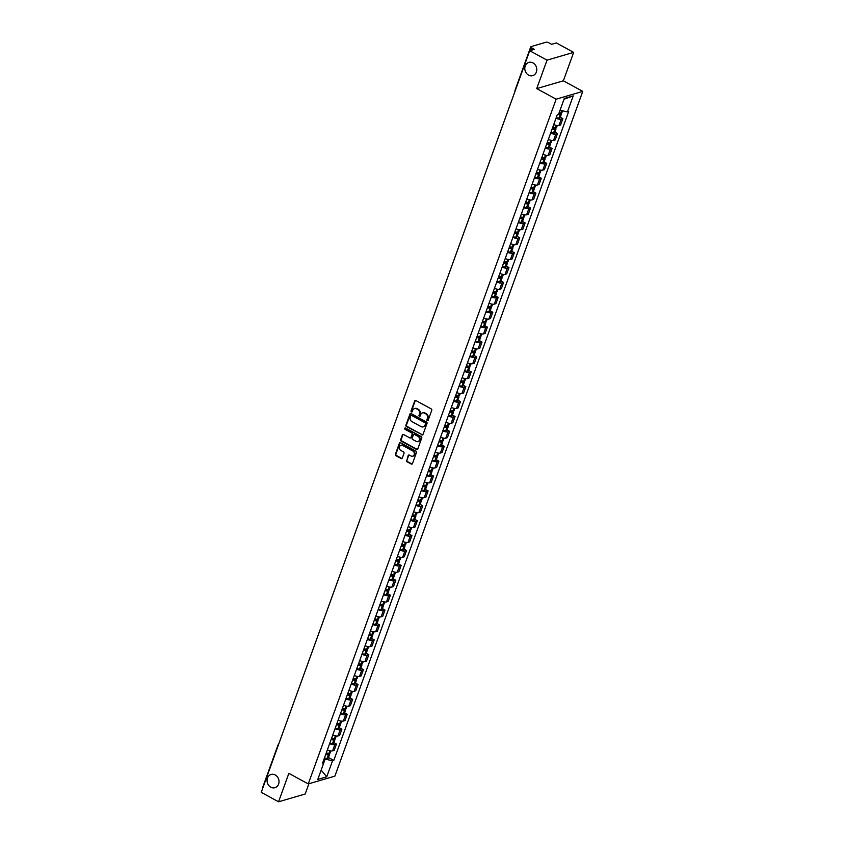 <?xml version="1.0" encoding="UTF-8"?>
<svg xmlns="http://www.w3.org/2000/svg" width="844" height="844" viewBox="0 0 844 844"><rect width="100%" height="100%" fill="white"/><g stroke="black" fill="none" stroke-linecap="round" stroke-linejoin="round"><path stroke-width="1.27" d="M427.307 420.607A0.738 0.633 -106.3 0 0 428.14 420.27L431.748 410.321A1.055 0.907 -106.3 0 0 431.231 408.918L415.86 400.541A1.055 0.907 -106.3 0 0 414.668 401.005L411.06 410.965A0.738 0.633 -106.3 0 0 412.252 411.619L412.727 410.332A3.387 2.901 -106.3 0 1 416.546 408.823L417.822 409.519A3.387 2.901 -106.3 0 1 419.468 414.003L419.004 415.29A0.738 0.633 -106.3 0 0 420.196 415.944L420.671 414.657A3.387 2.901 -106.3 0 1 424.49 413.149L425.766 413.845A3.387 2.901 -106.3 0 1 427.412 418.339L426.948 419.626A0.738 0.633 -106.3 0 0 427.307 420.607M422.717 412.832A3.387 2.901 -106.3 0 1 425.017 412.99L426.304 413.687A3.387 2.901 -106.3 0 1 427.95 418.181L427.486 419.468A0.738 0.633 -106.3 0 0 428.003 420.512M415.501 400.436A1.055 0.907 -106.3 0 0 415.195 400.858L411.598 410.806A0.738 0.633 -106.3 0 0 412.115 411.851M414.773 408.507A3.387 2.901 -106.3 0 1 417.073 408.665L418.36 409.361A3.387 2.901 -106.3 0 1 420.006 413.845L419.542 415.142A0.738 0.633 -106.3 0 0 420.059 416.176M275.249 774.971A6.889 5.908 -106.3 0 0 271.103 774.465A6.889 5.908 -106.3 0 0 267.042 780.341A6.889 5.908 -106.3 0 0 270.818 787.188A6.889 5.908 -106.3 0 0 274.965 787.695A6.889 5.908 -106.3 0 0 279.026 781.808A6.889 5.908 -106.3 0 0 275.249 774.971M533.007 62.91A6.889 5.908 -106.3 0 0 528.861 62.403A6.889 5.908 -106.3 0 0 524.799 68.29A6.889 5.908 -106.3 0 0 528.587 75.127A6.889 5.908 -106.3 0 0 532.733 75.644A6.889 5.908 -106.3 0 0 536.784 69.757A6.889 5.908 -106.3 0 0 533.007 62.91M406.449 460.296A1.055 0.907 -106.3 0 0 406.956 461.7L411.271 464.052A1.055 0.907 -106.3 0 0 412.463 463.588L416.472 452.532A1.055 0.907 -106.3 0 0 415.955 451.129L400.573 442.741A1.055 0.907 -106.3 0 0 399.381 443.216L395.382 454.272A1.055 0.907 -106.3 0 0 395.899 455.676L401.111 458.514A1.055 0.907 -106.3 0 0 402.303 458.039L404.012 453.312A1.055 0.907 -106.3 0 0 403.495 451.909L400.911 450.506A2.827 2.426 -106.3 0 1 402.725 445.484L412.853 451.002A2.827 2.426 -106.3 0 1 411.039 456.013L409.351 455.095A1.055 0.907 -106.3 0 0 408.158 455.57L406.977 460.149A1.055 0.907 -106.3 0 0 407.494 461.552L411.809 463.894A1.055 0.907 -106.3 0 0 412.157 464.01M536.731 88.599L563.359 80.813L573.656 52.37L547.028 60.156L536.731 88.599L556.143 99.181L308.26 783.928L288.848 773.357L278.552 801.8L261.239 792.358L529.705 50.714L534.421 49.342L531.72 47.865L530.813 50.397M547.028 60.156L529.705 50.714M421.821 434.913A1.055 0.907 -106.3 0 0 423.013 434.449L427.022 423.393A1.055 0.907 -106.3 0 0 426.505 421.989L411.123 413.613A1.055 0.907 -106.3 0 0 409.931 414.077L405.932 425.133A1.055 0.907 -106.3 0 0 406.449 426.536L422.359 434.765A1.055 0.907 -106.3 0 0 422.707 434.871M421.747 437.962L417.738 449.019A1.055 0.907 -106.3 0 1 416.546 449.483L401.174 441.106A1.055 0.907 -106.3 0 1 400.657 439.703L402.366 434.976A1.055 0.907 -106.3 0 1 403.559 434.502L409.794 437.899A1.055 0.907 -106.3 0 0 410.996 437.424L412.125 434.291A1.055 0.907 -106.3 0 0 411.608 432.888L405.12 429.353A0.738 0.633 -106.3 0 1 405.595 428.035L421.23 436.559A1.055 0.907 -106.3 0 1 421.747 437.962M573.656 52.37L556.333 42.928L551.617 44.31L548.927 42.833A2.152 0.717 19.9 0 0 546.121 42.2L531.045 46.61A2.152 0.717 19.9 0 0 530.76 46.821A2.152 0.717 19.9 0 0 531.72 47.865M563.359 80.813L582.761 91.384L334.878 776.142L308.26 783.928M278.552 801.8L305.18 794.014L308.893 783.749M262.473 788.95A2.152 0.717 -160.1 0 1 262.294 788.465L277.94 745.231A2.152 0.717 19.9 0 0 278.13 745.706M553.727 124.564A4.958 1.656 19.9 0 0 558.971 125.45L561.249 119.152A4.958 1.656 -160.1 0 1 556.017 118.265M561.249 119.152L562.874 118.666L560.258 117.253M558.971 125.45L560.595 124.975L562.874 118.666M554.867 132.139L557.483 133.563L555.858 134.038A4.958 1.656 -160.1 0 1 550.626 133.152M548.347 139.45A4.958 1.656 19.9 0 0 553.58 140.336L555.204 139.861L557.483 133.563M549.476 147.025L552.092 148.449L550.467 148.924A4.958 1.656 -160.1 0 1 545.235 148.048M542.956 154.346A4.958 1.656 19.9 0 0 548.189 155.222L549.813 154.747L552.092 148.449M544.085 161.921L546.701 163.346L545.076 163.82A4.958 1.656 -160.1 0 1 539.843 162.934M537.565 169.233A4.958 1.656 19.9 0 0 542.798 170.119L544.422 169.644L546.701 163.346M538.694 176.807L541.31 178.232L539.685 178.706A4.958 1.656 -160.1 0 1 534.452 177.82M532.174 184.129A4.958 1.656 19.9 0 0 537.406 185.005L539.031 184.53L541.31 178.232M533.303 191.693L535.919 193.118L534.294 193.593A4.958 1.656 -160.1 0 1 529.061 192.717M526.783 199.015A4.958 1.656 19.9 0 0 532.015 199.901L533.64 199.427L535.919 193.118M527.911 206.59L530.528 208.014L528.903 208.489A4.958 1.656 -160.1 0 1 523.67 207.603M521.392 213.901A4.958 1.656 19.9 0 0 526.624 214.787L528.249 214.313L530.528 208.014M522.531 221.476L525.137 222.9L523.512 223.375A4.958 1.656 -160.1 0 1 518.279 222.499M516 228.798A4.958 1.656 19.9 0 0 521.233 229.673L522.858 229.199L525.137 222.9M517.14 236.373L519.746 237.797L518.121 238.272A4.958 1.656 -160.1 0 1 512.888 237.386M510.609 243.684A4.958 1.656 19.9 0 0 515.842 244.57L517.467 244.095L519.746 237.797M511.749 251.259L514.355 252.683L512.73 253.158A4.958 1.656 -160.1 0 1 507.497 252.272M505.218 258.57A4.958 1.656 19.9 0 0 510.451 259.456L512.076 258.981L514.355 252.683M506.358 266.145L508.974 267.569L507.349 268.044A4.958 1.656 -160.1 0 1 502.106 267.168M499.827 273.467A4.958 1.656 19.9 0 0 505.06 274.353L506.685 273.878L508.974 267.569M500.967 281.041L503.583 282.466L501.958 282.94A4.958 1.656 -160.1 0 1 496.726 282.054M494.436 288.353A4.958 1.656 19.9 0 0 499.68 289.239L501.294 288.764L503.583 282.466M495.576 295.928L498.192 297.352L496.567 297.827A4.958 1.656 -160.1 0 1 491.335 296.951M489.056 303.249A4.958 1.656 19.9 0 0 494.289 304.125L495.913 303.65L498.192 297.352M490.185 310.824L492.801 312.248L491.176 312.723A4.958 1.656 -160.1 0 1 485.944 311.837M483.665 318.135A4.958 1.656 19.9 0 0 488.898 319.021L490.522 318.547L492.801 312.248M484.794 325.71L487.41 327.134L485.785 327.609A4.958 1.656 -160.1 0 1 480.552 326.723M478.274 333.021A4.958 1.656 19.9 0 0 483.506 333.907L485.131 333.433L487.41 327.134M479.403 340.596L482.019 342.02L480.394 342.495A4.958 1.656 -160.1 0 1 475.161 341.62M472.883 347.918A4.958 1.656 19.9 0 0 478.115 348.794L479.74 348.319L482.019 342.02M474.012 355.493L476.628 356.917L475.003 357.392A4.958 1.656 -160.1 0 1 469.77 356.506M467.492 362.804A4.958 1.656 19.9 0 0 472.724 363.69L474.349 363.215L476.628 356.917M468.62 370.379L471.237 371.803L469.612 372.278A4.958 1.656 -160.1 0 1 464.379 371.392M462.101 377.701A4.958 1.656 19.9 0 0 467.333 378.576L468.958 378.101L471.237 371.803M463.24 385.275L465.846 386.7L464.221 387.174A4.958 1.656 -160.1 0 1 458.988 386.288M456.709 392.587A4.958 1.656 19.9 0 0 461.942 393.473L463.567 392.998L465.846 386.7M457.849 400.161L460.455 401.586L458.83 402.06A4.958 1.656 -160.1 0 1 453.597 401.174M451.318 407.473A4.958 1.656 19.9 0 0 456.551 408.359L458.176 407.884L460.455 401.586M452.458 415.048L455.064 416.472L453.439 416.947A4.958 1.656 -160.1 0 1 448.206 416.071M445.927 422.369A4.958 1.656 19.9 0 0 451.16 423.245L452.785 422.77L455.064 416.472M447.067 429.944L449.673 431.368L448.058 431.843A4.958 1.656 -160.1 0 1 442.815 430.957M440.536 437.255A4.958 1.656 19.9 0 0 445.769 438.142L447.394 437.667L449.673 431.368M441.676 444.83L444.292 446.254L442.667 446.729A4.958 1.656 -160.1 0 1 437.435 445.843M435.145 452.152A4.958 1.656 19.9 0 0 440.378 453.028L442.003 452.553L444.292 446.254M436.285 459.716L438.901 461.14L437.276 461.615A4.958 1.656 -160.1 0 1 432.044 460.74M429.754 467.038A4.958 1.656 19.9 0 0 434.998 467.924L436.612 467.449L438.901 461.14M430.894 474.613L433.51 476.037L431.885 476.512A4.958 1.656 -160.1 0 1 426.653 475.626M424.374 481.924A4.958 1.656 19.9 0 0 429.607 482.81L431.231 482.335L433.51 476.037M425.503 489.499L428.119 490.923L426.494 491.398A4.958 1.656 -160.1 0 1 421.262 490.522M418.983 496.821A4.958 1.656 19.9 0 0 424.216 497.696L425.84 497.221L428.119 490.923M420.112 504.395L422.728 505.82L421.103 506.294A4.958 1.656 -160.1 0 1 415.87 505.408M413.592 511.707A4.958 1.656 19.9 0 0 418.824 512.593L420.449 512.118L422.728 505.82M414.721 519.282L417.337 520.706L415.712 521.181A4.958 1.656 -160.1 0 1 410.479 520.294M408.201 526.593A4.958 1.656 19.9 0 0 413.433 527.479L415.058 527.004L417.337 520.706M409.329 534.168L411.946 535.592L410.321 536.067A4.958 1.656 -160.1 0 1 405.088 535.191M402.81 541.489A4.958 1.656 19.9 0 0 408.042 542.375L409.667 541.901L411.946 535.592M403.938 549.064L406.555 550.488L404.93 550.963A4.958 1.656 -160.1 0 1 399.697 550.077M397.418 556.375A4.958 1.656 19.9 0 0 402.651 557.262L404.276 556.787L406.555 550.488M398.558 563.95L401.164 565.374L399.539 565.849A4.958 1.656 -160.1 0 1 394.306 564.974M392.027 571.272A4.958 1.656 19.9 0 0 397.26 572.148L398.885 571.673L401.164 565.374M393.167 578.847L395.773 580.271L394.148 580.746A4.958 1.656 -160.1 0 1 388.915 579.86M386.636 586.158A4.958 1.656 19.9 0 0 391.869 587.044L393.494 586.569L395.773 580.271M387.776 593.733L390.382 595.157L388.757 595.632A4.958 1.656 -160.1 0 1 383.524 594.746M381.245 601.044A4.958 1.656 19.9 0 0 386.478 601.93L388.103 601.456L390.382 595.157M382.385 608.619L384.991 610.043L383.376 610.518A4.958 1.656 -160.1 0 1 378.133 609.642M375.854 615.941A4.958 1.656 19.9 0 0 381.087 616.827L382.712 616.342L384.991 610.043M376.994 623.516L379.61 624.94L377.985 625.415A4.958 1.656 -160.1 0 1 372.753 624.528M370.463 630.827A4.958 1.656 19.9 0 0 375.696 631.713L377.321 631.238L379.61 624.94M371.603 638.402L374.219 639.826L372.594 640.301A4.958 1.656 -160.1 0 1 367.362 639.414M365.072 645.723A4.958 1.656 19.9 0 0 370.316 646.599L371.93 646.124L374.219 639.826M366.212 653.298L368.828 654.722L367.203 655.197A4.958 1.656 -160.1 0 1 361.971 654.311M359.692 660.609A4.958 1.656 19.9 0 0 364.924 661.496L366.549 661.021L368.828 654.722M360.821 668.184L363.437 669.609L361.812 670.083A4.958 1.656 -160.1 0 1 356.579 669.197M354.301 675.495A4.958 1.656 19.9 0 0 359.533 676.382L361.158 675.907L363.437 669.609M355.429 683.07L358.046 684.495L356.421 684.969A4.958 1.656 -160.1 0 1 351.188 684.094M348.91 690.392A4.958 1.656 19.9 0 0 354.142 691.268L355.767 690.793L358.046 684.495M350.038 697.967L352.655 699.391L351.03 699.866A4.958 1.656 -160.1 0 1 345.797 698.98M343.519 705.278A4.958 1.656 19.9 0 0 348.751 706.164L350.376 705.689L352.655 699.391M344.647 712.853L347.264 714.277L345.639 714.752A4.958 1.656 -160.1 0 1 340.406 713.866M338.127 720.175A4.958 1.656 19.9 0 0 343.36 721.05L344.985 720.576L347.264 714.277M339.256 727.739L341.873 729.163L340.248 729.638A4.958 1.656 -160.1 0 1 335.015 728.762M332.736 735.061A4.958 1.656 19.9 0 0 337.969 735.947L339.594 735.472L341.873 729.163M333.876 742.636L336.482 744.06L334.857 744.535A4.958 1.656 -160.1 0 1 329.624 743.648M327.345 749.947A4.958 1.656 19.9 0 0 332.578 750.833L334.203 750.358L336.482 744.06M323.568 763.345L325.109 759.094L332.536 760.782L326.733 776.818L317.787 779.434L323.6 763.398L322.345 763.767L557.23 114.9L558.485 114.531L564.288 98.495L573.234 95.878L567.432 111.914L560.036 110.237M332.536 760.782L333.791 760.423L568.677 111.556L567.432 111.914M556.143 99.181L582.761 91.384M325.109 759.094L324.212 758.608M328.485 757.522L333.791 760.423M323.6 763.398L322.925 762.153M573.234 95.878L564.024 99.233M321.163 770.118L326.733 776.818M410.775 413.497A1.055 0.907 -106.3 0 0 410.469 413.919L406.46 424.975A1.055 0.907 -106.3 0 0 406.977 426.378L422.359 434.765M425.45 423.772A0.738 0.633 -106.3 0 0 425.091 422.791L411.587 415.427A0.738 0.633 -106.3 0 0 410.754 415.765L410.268 417.115A3.387 2.901 -106.3 0 0 411.914 421.61L421.135 426.631A3.387 2.901 -106.3 0 0 424.954 425.123L425.977 423.614A0.738 0.633 -106.3 0 0 425.619 422.633L425.091 422.791M411.429 415.375A0.738 0.633 -106.3 0 1 412.125 415.28L425.619 422.633M423.435 426.79A3.387 2.901 -106.3 0 0 425.492 424.975L424.954 425.123M425.977 423.614L425.492 424.975M403.21 434.396A1.055 0.907 -106.3 0 0 402.904 434.818L401.185 439.545A1.055 0.907 -106.3 0 0 401.702 440.948L417.084 449.335A1.055 0.907 -106.3 0 0 417.432 449.441M410.69 437.846A1.055 0.907 -106.3 0 0 411.524 437.276L412.663 434.132A1.055 0.907 -106.3 0 0 412.146 432.729L405.12 429.353M405.436 427.971A0.738 0.633 -106.3 0 0 405.658 429.195M416.271 441.423A2.827 2.426 -106.3 0 0 418.086 436.411L414.52 434.47A1.055 0.907 -106.3 0 0 413.328 434.945L412.188 438.078A1.055 0.907 -106.3 0 0 412.705 439.481L416.271 441.423M418.234 441.539A2.827 2.426 -106.3 0 0 418.613 436.253L418.086 436.411M414.161 434.365A1.055 0.907 -106.3 0 1 415.048 434.312L418.613 436.253M408.992 454.99A1.055 0.907 -106.3 0 0 408.686 455.412L406.977 460.149M413.001 456.129A2.827 2.426 -106.3 0 0 413.381 450.854L412.853 451.002M401.301 445.221A2.827 2.426 -106.3 0 1 403.263 445.337L413.381 450.854M400.225 442.636A1.055 0.907 -106.3 0 0 399.919 443.058L395.92 454.114A1.055 0.907 -106.3 0 0 396.427 455.517L401.638 458.355A1.055 0.907 -106.3 0 0 401.997 458.461M559.055 112.948L560.026 113.792L559.414 113.951A6.784 2.268 -160.1 0 1 558.717 113.898M558.528 114.415A8.187 2.743 19.9 0 0 560.216 114.594L560.332 114.594A2.722 0.907 19.9 0 0 561.334 114.267A2.722 0.907 19.9 0 0 560.289 113.043M556.217 117.706A8.187 2.743 19.9 0 0 558.95 118.076L559.076 118.086A2.722 0.907 19.9 0 0 560.078 117.749L561.334 114.267M562.589 110.817L561.893 112.737A2.722 0.907 -160.1 0 1 560.88 113.075L560.764 113.064A8.187 2.743 -160.1 0 1 559.076 112.896M553.516 127.75L554.635 128.678L554.023 128.837A6.784 2.268 -160.1 0 1 552.261 128.626M552.092 129.111A8.187 2.743 19.9 0 0 554.824 129.48L554.941 129.491A2.722 0.907 19.9 0 0 555.943 129.153A2.722 0.907 19.9 0 0 554.898 127.929M550.826 132.592A8.187 2.743 19.9 0 0 553.569 132.972L553.685 132.972A2.722 0.907 19.9 0 0 554.687 132.635L555.943 129.153M557.262 125.524L556.502 127.623A2.722 0.907 -160.1 0 1 555.5 127.961L555.373 127.961A8.187 2.743 -160.1 0 1 552.641 127.581M548.136 142.647L549.244 143.564L548.632 143.723A6.784 2.268 -160.1 0 1 546.87 143.522M546.701 143.997A8.187 2.743 19.9 0 0 549.433 144.377L549.549 144.377A2.722 0.907 19.9 0 0 550.552 144.05A2.722 0.907 19.9 0 0 549.507 142.815M545.435 147.478A8.187 2.743 19.9 0 0 548.178 147.858L548.294 147.858A2.722 0.907 19.9 0 0 549.296 147.531L550.552 144.05M551.87 140.41L551.111 142.52A2.722 0.907 -160.1 0 1 550.109 142.847L549.993 142.847A8.187 2.743 -160.1 0 1 547.25 142.467M542.745 157.533L543.852 158.461L543.241 158.619A6.784 2.268 -160.1 0 1 541.479 158.408M541.31 158.894A8.187 2.743 19.9 0 0 544.042 159.263L544.158 159.273A2.722 0.907 19.9 0 0 545.171 158.936A2.722 0.907 19.9 0 0 544.116 157.712M540.044 162.375A8.187 2.743 19.9 0 0 542.787 162.744L542.903 162.755A2.722 0.907 19.9 0 0 543.905 162.417L545.171 158.936M546.479 155.296L545.72 157.406A2.722 0.907 -160.1 0 1 544.718 157.744L544.602 157.733A8.187 2.743 -160.1 0 1 541.859 157.364M537.354 172.429L538.461 173.347L537.86 173.505A6.784 2.268 -160.1 0 1 536.088 173.294M535.919 173.78A8.187 2.743 19.9 0 0 538.651 174.159L538.767 174.159A2.722 0.907 19.9 0 0 539.78 173.822A2.722 0.907 19.9 0 0 538.725 172.598M534.653 177.261A8.187 2.743 19.9 0 0 537.396 177.641L537.512 177.641A2.722 0.907 19.9 0 0 538.514 177.314L539.78 173.822M541.088 170.193L540.329 172.303A2.722 0.907 -160.1 0 1 539.327 172.63L539.211 172.63A8.187 2.743 -160.1 0 1 536.467 172.25M531.963 187.315L533.07 188.244L532.469 188.402A6.784 2.268 -160.1 0 1 530.697 188.191M530.528 188.666A8.187 2.743 19.9 0 0 533.26 189.045L533.376 189.045A2.722 0.907 19.9 0 0 534.389 188.718A2.722 0.907 19.9 0 0 533.334 187.495M529.262 192.158A8.187 2.743 19.9 0 0 532.005 192.527L532.121 192.537A2.722 0.907 19.9 0 0 533.123 192.2L534.389 188.718M535.708 185.079L534.938 187.189A2.722 0.907 -160.1 0 1 533.936 187.526L533.819 187.516A8.187 2.743 -160.1 0 1 531.076 187.146M526.572 202.201L527.679 203.13L527.078 203.288A6.784 2.268 -160.1 0 1 525.306 203.077M525.137 203.562A8.187 2.743 19.9 0 0 527.869 203.931L527.996 203.942A2.722 0.907 19.9 0 0 528.998 203.604A2.722 0.907 19.9 0 0 527.943 202.381M523.871 207.044A8.187 2.743 19.9 0 0 526.614 207.424L526.73 207.424A2.722 0.907 19.9 0 0 527.732 207.086L528.998 203.604M530.317 199.965L529.547 202.075A2.722 0.907 -160.1 0 1 528.544 202.412L528.428 202.412A8.187 2.743 -160.1 0 1 525.685 202.032M521.181 217.098L522.288 218.016L521.687 218.174A6.784 2.268 -160.1 0 1 519.925 217.974M519.746 218.448A8.187 2.743 19.9 0 0 522.489 218.828L522.605 218.828A2.722 0.907 19.9 0 0 523.607 218.501A2.722 0.907 19.9 0 0 522.563 217.267M518.48 221.93A8.187 2.743 19.9 0 0 521.223 222.31L521.339 222.31A2.722 0.907 19.9 0 0 522.341 221.983L523.607 218.501M524.926 214.861L524.156 216.971A2.722 0.907 -160.1 0 1 523.153 217.298L523.037 217.298A8.187 2.743 -160.1 0 1 520.294 216.919M515.789 231.984L516.897 232.912L516.296 233.071A6.784 2.268 -160.1 0 1 514.534 232.86M514.355 233.345A8.187 2.743 19.9 0 0 517.098 233.714L517.214 233.714A2.722 0.907 19.9 0 0 518.216 233.387A2.722 0.907 19.9 0 0 517.172 232.163M513.099 236.826A8.187 2.743 19.9 0 0 515.832 237.196L515.948 237.206A2.722 0.907 19.9 0 0 516.95 236.869L518.216 233.387M519.535 229.747L518.765 231.857A2.722 0.907 -160.1 0 1 517.762 232.195L517.646 232.184A8.187 2.743 -160.1 0 1 514.914 231.815M510.398 246.881L511.506 247.798L510.905 247.957A6.784 2.268 -160.1 0 1 509.143 247.746M508.964 248.231A8.187 2.743 19.9 0 0 511.707 248.6L511.823 248.611A2.722 0.907 19.9 0 0 512.825 248.273A2.722 0.907 19.9 0 0 511.781 247.049M507.708 251.712A8.187 2.743 19.9 0 0 510.441 252.092L510.557 252.092A2.722 0.907 19.9 0 0 511.569 251.765L512.825 248.273M514.144 244.644L513.374 246.754A2.722 0.907 -160.1 0 1 512.371 247.081L512.255 247.081A8.187 2.743 -160.1 0 1 509.523 246.701M505.007 261.767L506.115 262.695L505.514 262.843A6.784 2.268 -160.1 0 1 503.752 262.642M503.573 263.117A8.187 2.743 19.9 0 0 506.316 263.497L506.432 263.497A2.722 0.907 19.9 0 0 507.434 263.17A2.722 0.907 19.9 0 0 506.389 261.946M502.317 266.609A8.187 2.743 19.9 0 0 505.05 266.978L505.166 266.989A2.722 0.907 19.9 0 0 506.178 266.651L507.434 263.17M508.753 259.53L507.993 261.64A2.722 0.907 -160.1 0 1 506.98 261.978L506.864 261.967A8.187 2.743 -160.1 0 1 504.132 261.598M499.616 276.653L500.724 277.581L500.123 277.739A6.784 2.268 -160.1 0 1 498.361 277.528M498.182 278.014A8.187 2.743 19.9 0 0 500.925 278.383L501.041 278.393A2.722 0.907 19.9 0 0 502.043 278.056A2.722 0.907 19.9 0 0 500.998 276.832M496.926 281.495A8.187 2.743 19.9 0 0 499.659 281.875L499.775 281.875A2.722 0.907 19.9 0 0 500.787 281.537L502.043 278.056M503.362 274.416L502.602 276.526A2.722 0.907 -160.1 0 1 501.589 276.864L501.473 276.864A8.187 2.743 -160.1 0 1 498.741 276.484M494.225 291.549L495.344 292.467L494.732 292.625A6.784 2.268 -160.1 0 1 492.97 292.425M492.791 292.9A8.187 2.743 19.9 0 0 495.533 293.279L495.65 293.279A2.722 0.907 19.9 0 0 496.652 292.952A2.722 0.907 19.9 0 0 495.607 291.718M491.535 296.381A8.187 2.743 19.9 0 0 494.267 296.761L494.394 296.761A2.722 0.907 19.9 0 0 495.396 296.434L496.652 292.952M497.971 289.313L497.211 291.423A2.722 0.907 -160.1 0 1 496.198 291.75L496.082 291.75A8.187 2.743 -160.1 0 1 493.35 291.37M488.834 306.435L489.953 307.364L489.341 307.522A6.784 2.268 -160.1 0 1 487.579 307.311M487.41 307.796A8.187 2.743 19.9 0 0 490.142 308.166L490.258 308.166A2.722 0.907 19.9 0 0 491.261 307.838A2.722 0.907 19.9 0 0 490.216 306.615M486.144 311.278A8.187 2.743 19.9 0 0 488.887 311.647L489.003 311.658A2.722 0.907 19.9 0 0 490.005 311.32L491.261 307.838M492.579 304.199L491.82 306.309A2.722 0.907 -160.1 0 1 490.818 306.646L490.691 306.636A8.187 2.743 -160.1 0 1 487.959 306.267M483.454 321.332L484.561 322.25L483.95 322.408A6.784 2.268 -160.1 0 1 482.188 322.197M482.019 322.682A8.187 2.743 19.9 0 0 484.751 323.052L484.867 323.062A2.722 0.907 19.9 0 0 485.87 322.724A2.722 0.907 19.9 0 0 484.825 321.501M480.753 326.164A8.187 2.743 19.9 0 0 483.496 326.544L483.612 326.544A2.722 0.907 19.9 0 0 484.614 326.217L485.87 322.724M487.188 319.095L486.429 321.205A2.722 0.907 -160.1 0 1 485.427 321.532L485.311 321.532A8.187 2.743 -160.1 0 1 482.568 321.153M478.063 336.218L479.17 337.146L478.559 337.294A6.784 2.268 -160.1 0 1 476.797 337.094M476.628 337.568A8.187 2.743 19.9 0 0 479.36 337.948L479.476 337.948A2.722 0.907 19.9 0 0 480.489 337.621A2.722 0.907 19.9 0 0 479.434 336.397M475.362 341.06A8.187 2.743 19.9 0 0 478.105 341.43L478.221 341.43A2.722 0.907 19.9 0 0 479.223 341.103L480.489 337.621M481.797 333.981L481.038 336.091A2.722 0.907 -160.1 0 1 480.036 336.418L479.919 336.418A8.187 2.743 -160.1 0 1 477.176 336.049M472.672 351.104L473.779 352.032L473.178 352.191A6.784 2.268 -160.1 0 1 471.406 351.98M471.237 352.465A8.187 2.743 19.9 0 0 473.969 352.834L474.085 352.845A2.722 0.907 19.9 0 0 475.098 352.507A2.722 0.907 19.9 0 0 474.043 351.283M469.971 355.946A8.187 2.743 19.9 0 0 472.714 356.316L472.83 356.326A2.722 0.907 19.9 0 0 473.832 355.989L475.098 352.507M476.406 348.867L475.647 350.977A2.722 0.907 -160.1 0 1 474.644 351.315L474.528 351.304A8.187 2.743 -160.1 0 1 471.785 350.935M467.281 366.001L468.388 366.918L467.787 367.077A6.784 2.268 -160.1 0 1 466.015 366.876M465.846 367.351A8.187 2.743 19.9 0 0 468.578 367.731L468.694 367.731A2.722 0.907 19.9 0 0 469.707 367.393A2.722 0.907 19.9 0 0 468.652 366.169M464.58 370.832A8.187 2.743 19.9 0 0 467.323 371.212L467.439 371.212A2.722 0.907 19.9 0 0 468.441 370.885L469.707 367.393M471.026 363.764L470.256 365.874A2.722 0.907 -160.1 0 1 469.253 366.201L469.137 366.201A8.187 2.743 -160.1 0 1 466.394 365.821M461.89 380.887L462.997 381.815L462.396 381.973A6.784 2.268 -160.1 0 1 460.624 381.762M460.455 382.237A8.187 2.743 19.9 0 0 463.187 382.617L463.314 382.617A2.722 0.907 19.9 0 0 464.316 382.29A2.722 0.907 19.9 0 0 463.261 381.066M459.189 385.729A8.187 2.743 19.9 0 0 461.932 386.098L462.048 386.109A2.722 0.907 19.9 0 0 463.05 385.771L464.316 382.29M465.635 378.65L464.865 380.76A2.722 0.907 -160.1 0 1 463.862 381.098L463.746 381.087A8.187 2.743 -160.1 0 1 461.003 380.718M456.498 395.783L457.606 396.701L457.005 396.859A6.784 2.268 -160.1 0 1 455.243 396.648M455.064 397.134A8.187 2.743 19.9 0 0 457.807 397.503L457.923 397.513A2.722 0.907 19.9 0 0 458.925 397.176A2.722 0.907 19.9 0 0 457.881 395.952M453.798 400.615A8.187 2.743 19.9 0 0 456.541 400.995L456.657 400.995A2.722 0.907 19.9 0 0 457.659 400.657L458.925 397.176M460.244 393.547L459.474 395.646A2.722 0.907 -160.1 0 1 458.471 395.984L458.355 395.984A8.187 2.743 -160.1 0 1 455.612 395.604M451.107 410.669L452.215 411.587L451.614 411.745A6.784 2.268 -160.1 0 1 449.852 411.545M449.673 412.02A8.187 2.743 19.9 0 0 452.416 412.399L452.532 412.399A2.722 0.907 19.9 0 0 453.534 412.072A2.722 0.907 19.9 0 0 452.489 410.838M448.417 415.501A8.187 2.743 19.9 0 0 451.15 415.881L451.266 415.881A2.722 0.907 19.9 0 0 452.268 415.554L453.534 412.072M454.853 408.433L454.083 410.543A2.722 0.907 -160.1 0 1 453.08 410.87L452.964 410.87A8.187 2.743 -160.1 0 1 450.232 410.49M445.716 425.555L446.824 426.484L446.223 426.642A6.784 2.268 -160.1 0 1 444.461 426.431M444.282 426.916A8.187 2.743 19.9 0 0 447.025 427.286L447.141 427.296A2.722 0.907 19.9 0 0 448.143 426.958A2.722 0.907 19.9 0 0 447.098 425.735M443.026 430.398A8.187 2.743 19.9 0 0 445.759 430.767L445.875 430.778A2.722 0.907 19.9 0 0 446.887 430.44L448.143 426.958M449.462 423.319L448.691 425.429A2.722 0.907 -160.1 0 1 447.689 425.766L447.573 425.756A8.187 2.743 -160.1 0 1 444.841 425.387M440.325 440.452L441.433 441.37L440.832 441.528A6.784 2.268 -160.1 0 1 439.07 441.317M438.891 441.802A8.187 2.743 19.9 0 0 441.634 442.182L441.75 442.182A2.722 0.907 19.9 0 0 442.752 441.845A2.722 0.907 19.9 0 0 441.707 440.621M437.635 445.284A8.187 2.743 19.9 0 0 440.368 445.664L440.484 445.664A2.722 0.907 19.9 0 0 441.496 445.337L442.752 441.845M444.071 438.215L443.311 440.325A2.722 0.907 -160.1 0 1 442.298 440.652L442.182 440.652A8.187 2.743 -160.1 0 1 439.45 440.273M434.934 455.338L436.042 456.266L435.441 456.425A6.784 2.268 -160.1 0 1 433.679 456.214M433.499 456.688A8.187 2.743 19.9 0 0 436.242 457.068L436.359 457.068A2.722 0.907 19.9 0 0 437.361 456.741A2.722 0.907 19.9 0 0 436.316 455.517M432.244 460.18A8.187 2.743 19.9 0 0 434.976 460.55L435.093 460.56A2.722 0.907 19.9 0 0 436.105 460.223L437.361 456.741M438.68 453.101L437.92 455.211A2.722 0.907 -160.1 0 1 436.907 455.549L436.791 455.538A8.187 2.743 -160.1 0 1 434.059 455.169M429.543 470.224L430.662 471.152L430.05 471.311A6.784 2.268 -160.1 0 1 428.288 471.1M428.108 471.585A8.187 2.743 19.9 0 0 430.851 471.954L430.967 471.965A2.722 0.907 19.9 0 0 431.97 471.627A2.722 0.907 19.9 0 0 430.925 470.403M426.853 475.066A8.187 2.743 19.9 0 0 429.585 475.446L429.712 475.446A2.722 0.907 19.9 0 0 430.714 475.109L431.97 471.627M433.288 467.987L432.529 470.097A2.722 0.907 -160.1 0 1 431.516 470.435L431.4 470.435A8.187 2.743 -160.1 0 1 428.668 470.055M424.152 485.121L425.271 486.038L424.659 486.197A6.784 2.268 -160.1 0 1 422.897 485.996M422.728 486.471A8.187 2.743 19.9 0 0 425.46 486.851L425.576 486.851A2.722 0.907 19.9 0 0 426.579 486.524A2.722 0.907 19.9 0 0 425.534 485.289M421.462 489.953A8.187 2.743 19.9 0 0 424.205 490.332L424.321 490.332A2.722 0.907 19.9 0 0 425.323 490.005L426.579 486.524M427.897 482.884L427.138 484.994A2.722 0.907 -160.1 0 1 426.136 485.321L426.009 485.321A8.187 2.743 -160.1 0 1 423.277 484.941M418.772 500.007L419.879 500.935L419.268 501.093A6.784 2.268 -160.1 0 1 417.506 500.882M417.337 501.368A8.187 2.743 19.9 0 0 420.069 501.737L420.185 501.747A2.722 0.907 19.9 0 0 421.188 501.41A2.722 0.907 19.9 0 0 420.143 500.186M416.071 504.849A8.187 2.743 19.9 0 0 418.814 505.218L418.93 505.229A2.722 0.907 19.9 0 0 419.932 504.891L421.188 501.41M422.506 497.77L421.747 499.88A2.722 0.907 -160.1 0 1 420.745 500.218L420.628 500.207A8.187 2.743 -160.1 0 1 417.885 499.838M413.381 514.903L414.488 515.821L413.876 515.979A6.784 2.268 -160.1 0 1 412.115 515.768M411.946 516.254A8.187 2.743 19.9 0 0 414.678 516.633L414.794 516.633A2.722 0.907 19.9 0 0 415.807 516.296A2.722 0.907 19.9 0 0 414.752 515.072M410.68 519.735A8.187 2.743 19.9 0 0 413.423 520.115L413.539 520.115A2.722 0.907 19.9 0 0 414.541 519.788L415.807 516.296M417.115 512.667L416.356 514.777A2.722 0.907 -160.1 0 1 415.353 515.104L415.237 515.104A8.187 2.743 -160.1 0 1 412.494 514.724M407.99 529.789L409.097 530.718L408.496 530.865A6.784 2.268 -160.1 0 1 406.724 530.665M406.555 531.14A8.187 2.743 19.9 0 0 409.287 531.52L409.403 531.52A2.722 0.907 19.9 0 0 410.416 531.192A2.722 0.907 19.9 0 0 409.361 529.969M405.289 534.632A8.187 2.743 19.9 0 0 408.032 535.001L408.148 535.012A2.722 0.907 19.9 0 0 409.15 534.674L410.416 531.192M411.724 527.553L410.965 529.663A2.722 0.907 -160.1 0 1 409.962 530L409.846 529.99A8.187 2.743 -160.1 0 1 407.103 529.621M402.599 544.675L403.706 545.604L403.105 545.762A6.784 2.268 -160.1 0 1 401.333 545.551M401.164 546.036A8.187 2.743 19.9 0 0 403.896 546.406L404.012 546.416A2.722 0.907 19.9 0 0 405.025 546.079A2.722 0.907 19.9 0 0 403.97 544.855M399.898 549.518A8.187 2.743 19.9 0 0 402.641 549.898L402.757 549.898A2.722 0.907 19.9 0 0 403.759 549.56L405.025 546.079M406.344 542.439L405.574 544.549A2.722 0.907 -160.1 0 1 404.571 544.886L404.455 544.886A8.187 2.743 -160.1 0 1 401.712 544.507M397.207 559.572L398.315 560.49L397.714 560.648A6.784 2.268 -160.1 0 1 395.941 560.448M395.773 560.922A8.187 2.743 19.9 0 0 398.505 561.302L398.632 561.302A2.722 0.907 19.9 0 0 399.634 560.975A2.722 0.907 19.9 0 0 398.579 559.741M394.507 564.404A8.187 2.743 19.9 0 0 397.25 564.784L397.366 564.784A2.722 0.907 19.9 0 0 398.368 564.457L399.634 560.975M400.953 557.335L400.183 559.445A2.722 0.907 -160.1 0 1 399.18 559.772L399.064 559.772A8.187 2.743 -160.1 0 1 396.321 559.393M391.816 574.458L392.924 575.386L392.323 575.545A6.784 2.268 -160.1 0 1 390.561 575.334M390.382 575.819A8.187 2.743 19.9 0 0 393.125 576.188L393.241 576.188A2.722 0.907 19.9 0 0 394.243 575.861A2.722 0.907 19.9 0 0 393.198 574.637M389.126 579.3A8.187 2.743 19.9 0 0 391.859 579.67L391.975 579.68A2.722 0.907 19.9 0 0 392.977 579.343L394.243 575.861M395.562 572.221L394.792 574.331A2.722 0.907 -160.1 0 1 393.789 574.669L393.673 574.659A8.187 2.743 -160.1 0 1 390.93 574.289M386.425 589.355L387.533 590.272L386.932 590.431A6.784 2.268 -160.1 0 1 385.17 590.22M384.991 590.705A8.187 2.743 19.9 0 0 387.734 591.074L387.85 591.085A2.722 0.907 19.9 0 0 388.852 590.747A2.722 0.907 19.9 0 0 387.807 589.523M383.735 594.187A8.187 2.743 19.9 0 0 386.468 594.566L386.584 594.566A2.722 0.907 19.9 0 0 387.586 594.239L388.852 590.747M390.171 587.118L389.401 589.228A2.722 0.907 -160.1 0 1 388.398 589.555L388.282 589.555A8.187 2.743 -160.1 0 1 385.55 589.175M381.034 604.241L382.142 605.169L381.541 605.317A6.784 2.268 -160.1 0 1 379.779 605.116M379.6 605.591A8.187 2.743 19.9 0 0 382.343 605.971L382.459 605.971A2.722 0.907 19.9 0 0 383.461 605.644A2.722 0.907 19.9 0 0 382.416 604.42M378.344 609.083A8.187 2.743 19.9 0 0 381.077 609.452L381.193 609.452A2.722 0.907 19.9 0 0 382.205 609.125L383.461 605.644M384.78 602.004L384.009 604.114A2.722 0.907 -160.1 0 1 383.007 604.441L382.891 604.441A8.187 2.743 -160.1 0 1 380.159 604.072M375.643 619.127L376.751 620.055L376.15 620.213A6.784 2.268 -160.1 0 1 374.388 620.002M374.208 620.488A8.187 2.743 19.9 0 0 376.952 620.857L377.068 620.867A2.722 0.907 19.9 0 0 378.07 620.53A2.722 0.907 19.9 0 0 377.025 619.306M372.953 623.969A8.187 2.743 19.9 0 0 375.685 624.338L375.802 624.349A2.722 0.907 19.9 0 0 376.814 624.011L378.07 620.53M379.389 616.89L378.629 619A2.722 0.907 -160.1 0 1 377.616 619.338L377.5 619.327A8.187 2.743 -160.1 0 1 374.768 618.958M370.252 634.023L371.36 634.941L370.759 635.099A6.784 2.268 -160.1 0 1 368.997 634.899M368.817 635.374A8.187 2.743 19.9 0 0 371.56 635.754L371.676 635.754A2.722 0.907 19.9 0 0 372.679 635.416A2.722 0.907 19.9 0 0 371.634 634.192M367.562 638.855A8.187 2.743 19.9 0 0 370.294 639.235L370.411 639.235A2.722 0.907 19.9 0 0 371.423 638.908L372.679 635.416M373.998 631.787L373.238 633.897A2.722 0.907 -160.1 0 1 372.225 634.224L372.109 634.224A8.187 2.743 -160.1 0 1 369.377 633.844M364.861 648.909L365.979 649.838L365.368 649.996A6.784 2.268 -160.1 0 1 363.606 649.785M363.426 650.26A8.187 2.743 19.9 0 0 366.169 650.64L366.285 650.64A2.722 0.907 19.9 0 0 367.288 650.313A2.722 0.907 19.9 0 0 366.243 649.089M362.171 653.752A8.187 2.743 19.9 0 0 364.903 654.121L365.03 654.132A2.722 0.907 19.9 0 0 366.032 653.794L367.288 650.313M368.606 646.673L367.847 648.783A2.722 0.907 -160.1 0 1 366.834 649.12L366.718 649.11A8.187 2.743 -160.1 0 1 363.986 648.741M359.47 663.806L360.588 664.724L359.977 664.882A6.784 2.268 -160.1 0 1 358.215 664.671M358.046 665.156A8.187 2.743 19.9 0 0 360.778 665.526L360.894 665.536A2.722 0.907 19.9 0 0 361.897 665.199A2.722 0.907 19.9 0 0 360.852 663.975M356.78 668.638A8.187 2.743 19.9 0 0 359.523 669.018L359.639 669.018A2.722 0.907 19.9 0 0 360.641 668.68L361.897 665.199M363.215 661.569L362.456 663.679A2.722 0.907 -160.1 0 1 361.454 664.006L361.327 664.006A8.187 2.743 -160.1 0 1 358.594 663.627M354.09 678.692L355.197 679.61L354.586 679.768A6.784 2.268 -160.1 0 1 352.824 679.568M352.655 680.042A8.187 2.743 19.9 0 0 355.387 680.422L355.503 680.422A2.722 0.907 19.9 0 0 356.516 680.095A2.722 0.907 19.9 0 0 355.461 678.861M351.389 683.524A8.187 2.743 19.9 0 0 354.132 683.904L354.248 683.904A2.722 0.907 19.9 0 0 355.25 683.577L356.516 680.095M357.824 676.455L357.065 678.565A2.722 0.907 -160.1 0 1 356.062 678.892L355.946 678.892A8.187 2.743 -160.1 0 1 353.203 678.513M348.699 693.578L349.806 694.506L349.194 694.665A6.784 2.268 -160.1 0 1 347.433 694.454M347.264 694.939A8.187 2.743 19.9 0 0 349.996 695.308L350.112 695.319A2.722 0.907 19.9 0 0 351.125 694.981A2.722 0.907 19.9 0 0 350.07 693.757M345.998 698.421A8.187 2.743 19.9 0 0 348.741 698.79L348.857 698.8A2.722 0.907 19.9 0 0 349.859 698.463L351.125 694.981M352.433 691.341L351.674 693.451A2.722 0.907 -160.1 0 1 350.671 693.789L350.555 693.779A8.187 2.743 -160.1 0 1 347.812 693.409M343.308 708.475L344.415 709.393L343.814 709.551A6.784 2.268 -160.1 0 1 342.042 709.34M341.873 709.825A8.187 2.743 19.9 0 0 344.605 710.205L344.721 710.205A2.722 0.907 19.9 0 0 345.734 709.867A2.722 0.907 19.9 0 0 344.679 708.644M340.607 713.307A8.187 2.743 19.9 0 0 343.35 713.686L343.466 713.686A2.722 0.907 19.9 0 0 344.468 713.359L345.734 709.867M347.042 706.238L346.283 708.348A2.722 0.907 -160.1 0 1 345.28 708.675L345.164 708.675A8.187 2.743 -160.1 0 1 342.421 708.295M337.916 723.361L339.024 724.289L338.423 724.447A6.784 2.268 -160.1 0 1 336.651 724.236M336.482 724.711A8.187 2.743 19.9 0 0 339.214 725.091L339.33 725.091A2.722 0.907 19.9 0 0 340.343 724.764A2.722 0.907 19.9 0 0 339.288 723.54M335.216 728.203A8.187 2.743 19.9 0 0 337.959 728.572L338.075 728.583A2.722 0.907 19.9 0 0 339.077 728.245L340.343 724.764M341.662 721.124L340.892 723.234A2.722 0.907 -160.1 0 1 339.889 723.572L339.773 723.561A8.187 2.743 -160.1 0 1 337.03 723.192M332.525 738.247L333.633 739.175L333.032 739.333A6.784 2.268 -160.1 0 1 331.259 739.122M331.091 739.608A8.187 2.743 19.9 0 0 333.823 739.977L333.95 739.988A2.722 0.907 19.9 0 0 334.952 739.65A2.722 0.907 19.9 0 0 333.907 738.426M329.825 743.089A8.187 2.743 19.9 0 0 332.568 743.469L332.684 743.469A2.722 0.907 19.9 0 0 333.686 743.131L334.952 739.65M336.271 736.01L335.501 738.12A2.722 0.907 -160.1 0 1 334.498 738.458L334.382 738.458A8.187 2.743 -160.1 0 1 331.639 738.078M327.134 753.143L328.242 754.061L327.641 754.219A6.784 2.268 -160.1 0 1 325.879 754.019M325.7 754.494A8.187 2.743 19.9 0 0 328.443 754.874L328.559 754.874A2.722 0.907 19.9 0 0 329.561 754.547A2.722 0.907 19.9 0 0 328.516 753.312M324.444 757.975A8.187 2.743 19.9 0 0 327.177 758.355L327.293 758.355A2.722 0.907 19.9 0 0 328.295 758.028L329.561 754.547M330.88 750.907L330.109 753.017A2.722 0.907 -160.1 0 1 329.107 753.344L328.991 753.344A8.187 2.743 -160.1 0 1 326.248 752.964M337.969 735.947L340.248 729.638M343.36 721.05L345.639 714.752M348.751 706.164L351.03 699.866M354.142 691.268L356.421 684.969M359.533 676.382L361.812 670.083M364.924 661.496L367.203 655.197M370.316 646.599L372.594 640.301M375.696 631.713L377.985 625.415M381.087 616.827L383.376 610.518M386.478 601.93L388.757 595.632M391.869 587.044L394.148 580.746M397.26 572.148L399.539 565.849M402.651 557.262L404.93 550.963M408.042 542.375L410.321 536.067M413.433 527.479L415.712 521.181M418.824 512.593L421.103 506.294M424.216 497.696L426.494 491.398M429.607 482.81L431.885 476.512M434.998 467.924L437.276 461.615M440.378 453.028L442.667 446.729M445.769 438.142L448.058 431.843M451.16 423.245L453.439 416.947M456.551 408.359L458.83 402.06M461.942 393.473L464.221 387.174M467.333 378.576L469.612 372.278M472.724 363.69L475.003 357.392M478.115 348.794L480.394 342.495M483.506 333.907L485.785 327.609M488.898 319.021L491.176 312.723M494.289 304.125L496.567 297.827M499.68 289.239L501.958 282.94M505.06 274.353L507.349 268.044M510.451 259.456L512.73 253.158M515.842 244.57L518.121 238.272M521.233 229.673L523.512 223.375M526.624 214.787L528.903 208.489M532.015 199.901L534.294 193.593M537.406 185.005L539.685 178.706M542.798 170.119L545.076 163.82M548.189 155.222L550.467 148.924M553.58 140.336L555.858 134.038M332.578 750.833L334.857 744.535M278.615 744.376A2.152 1.846 73.7 0 0 278.225 745.009A2.152 0.717 19.9 0 0 277.94 745.231A2.152 2.152 0 0 1 278.647 744.26M515.399 89.844A2.152 0.717 19.9 0 0 515.114 90.065A2.152 0.717 19.9 0 0 515.294 90.54M427.95 418.181L427.412 418.339M426.304 413.687L425.766 413.845M425.017 412.99L424.49 413.149M419.542 415.142L419.004 415.29M420.006 413.845L419.468 414.003M418.36 409.361L417.822 409.519M417.073 408.665L416.546 408.823M411.598 410.806L411.06 410.965M415.195 400.858L414.668 401.005M427.486 419.468L426.948 419.626M406.977 426.378L406.449 426.536M406.46 424.975L405.932 425.133M410.469 413.919L409.931 414.077M412.125 415.28L411.587 415.427M417.084 449.335L416.546 449.483M401.702 440.948L401.174 441.106M401.185 439.545L400.657 439.703M402.904 434.818L402.366 434.976M411.524 437.276L410.996 437.424M412.663 434.132L412.125 434.291M412.146 432.729L411.608 432.888M415.048 434.312L414.52 434.47M408.686 455.412L408.158 455.57M403.263 445.337L402.725 445.484M401.638 458.355L401.111 458.514M396.427 455.517L395.899 455.676M395.92 454.114L395.382 454.272M399.919 443.058L399.381 443.216M411.809 463.894L411.271 464.052M407.494 461.552L406.956 461.7M559.076 118.086L560.332 114.594M560.88 113.075L561.766 110.627M560.764 113.064L561.661 110.606M558.95 118.076L560.216 114.594M559.15 113.929L559.435 113.149M553.685 132.972L554.941 129.491M555.5 127.961L556.428 125.387M555.373 127.961L556.312 125.366M553.569 132.972L554.824 129.48M553.759 128.826L554.044 128.035M548.294 147.858L549.549 144.377M550.109 142.847L551.037 140.283M549.993 142.847L550.921 140.262M548.178 147.858L549.433 144.377M548.368 143.712L548.653 142.931M542.903 162.755L544.158 159.273M544.718 157.744L545.646 155.169M544.602 157.733L545.53 155.148M542.787 162.744L544.042 159.263M542.977 158.598L543.262 157.817M537.512 177.641L538.767 174.159M539.327 172.63L540.255 170.066M539.211 172.63L540.149 170.034M537.396 177.641L538.651 174.159M537.586 173.495L537.871 172.714M532.121 192.537L533.376 189.045M533.936 187.526L534.864 184.952M533.819 187.516L534.758 184.931M532.005 192.527L533.26 189.045M532.195 188.381L532.48 187.6M526.73 207.424L527.996 203.942M528.544 202.412L529.473 199.838M528.428 202.412L529.367 199.817M526.614 207.424L527.869 203.931M526.804 203.277L527.089 202.486M521.339 222.31L522.605 218.828M523.153 217.298L524.082 214.735M523.037 217.298L523.976 214.714M521.223 222.31L522.489 218.828M521.413 218.163L521.697 217.383M515.948 237.206L517.214 233.714M517.762 232.195L518.691 229.621M517.646 232.184L518.585 229.6M515.832 237.196L517.098 233.714M516.032 233.049L516.306 232.269M510.557 252.092L511.823 248.611M512.371 247.081L513.3 244.507M512.255 247.081L513.194 244.486M510.441 252.092L511.707 248.6M510.641 247.946L510.915 247.165M505.166 266.989L506.432 263.497M506.98 261.978L507.909 259.403M506.864 261.967L507.803 259.382M505.05 266.978L506.316 263.497M505.25 262.832L505.535 262.051M499.775 281.875L501.041 278.393M501.589 276.864L502.528 274.289M501.473 276.864L502.412 274.268M499.659 281.875L500.925 278.383M499.859 277.729L500.144 276.938M494.394 296.761L495.65 293.279M496.198 291.75L497.137 289.186M496.082 291.75L497.021 289.165M494.267 296.761L495.533 293.279M494.468 292.615L494.753 291.834M489.003 311.658L490.258 308.166M490.818 306.646L491.746 304.072M490.691 306.636L491.63 304.051M488.887 311.647L490.142 308.166M489.077 307.501L489.362 306.72M483.612 326.544L484.867 323.062M485.427 321.532L486.355 318.958M485.311 321.532L486.239 318.937M483.496 326.544L484.751 323.052M483.686 322.397L483.971 321.606M478.221 341.43L479.476 337.948M480.036 336.418L480.964 333.855M479.919 336.418L480.848 333.834M478.105 341.43L479.36 337.948M478.295 337.283L478.58 336.503M472.83 356.326L474.085 352.845M474.644 351.315L475.573 348.741M474.528 351.304L475.467 348.72M472.714 356.316L473.969 352.834M472.904 352.18L473.189 351.389M467.439 371.212L468.694 367.731M469.253 366.201L470.182 363.637M469.137 366.201L470.076 363.616M467.323 371.212L468.578 367.731M467.513 367.066L467.798 366.285M462.048 386.109L463.314 382.617M463.862 381.098L464.791 378.523M463.746 381.087L464.685 378.502M461.932 386.098L463.187 382.617M462.122 381.952L462.406 381.171M456.657 400.995L457.923 397.513M458.471 395.984L459.4 393.409M458.355 395.984L459.294 393.388M456.541 400.995L457.807 397.503M456.731 396.849L457.015 396.058M451.266 415.881L452.532 412.399M453.08 410.87L454.009 408.306M452.964 410.87L453.903 408.285M451.15 415.881L452.416 412.399M451.35 411.735L451.624 410.954M445.875 430.778L447.141 427.296M447.689 425.766L448.618 423.192M447.573 425.756L448.512 423.171M445.759 430.767L447.025 427.286M445.959 426.621L446.233 425.84M440.484 445.664L441.75 442.182M442.298 440.652L443.227 438.089M442.182 440.652L443.121 438.057M440.368 445.664L441.634 442.182M440.568 441.517L440.853 440.737M435.093 460.56L436.359 457.068M436.907 455.549L437.846 452.975M436.791 455.538L437.73 452.954M434.976 460.55L436.242 457.068M435.177 456.404L435.462 455.623M429.712 475.446L430.967 471.965M431.516 470.435L432.455 467.861M431.4 470.435L432.339 467.84M429.585 475.446L430.851 471.954M429.786 471.3L430.071 470.509M424.321 490.332L425.576 486.851M426.136 485.321L427.064 482.757M426.009 485.321L426.948 482.736M424.205 490.332L425.46 486.851M424.395 486.186L424.68 485.406M418.93 505.229L420.185 501.747M420.745 500.218L421.673 497.643M420.628 500.207L421.557 497.622M418.814 505.218L420.069 501.737M419.004 501.072L419.289 500.292M413.539 520.115L414.794 516.633M415.353 515.104L416.282 512.54M415.237 515.104L416.166 512.508M413.423 520.115L414.678 516.633M413.613 515.969L413.898 515.188M408.148 535.012L409.403 531.52M409.962 530L410.891 527.426M409.846 529.99L410.785 527.405M408.032 535.001L409.287 531.52M408.222 530.855L408.507 530.074M402.757 549.898L404.012 546.416M404.571 544.886L405.5 542.312M404.455 544.886L405.394 542.291M402.641 549.898L403.896 546.406M402.831 545.751L403.115 544.96M397.366 564.784L398.632 561.302M399.18 559.772L400.109 557.209M399.064 559.772L400.003 557.188M397.25 564.784L398.505 561.302M397.44 560.638L397.724 559.857M391.975 579.68L393.241 576.188M393.789 574.669L394.718 572.095M393.673 574.659L394.612 572.074M391.859 579.67L393.125 576.188M392.049 575.524L392.333 574.743M386.584 594.566L387.85 591.085M388.398 589.555L389.327 586.981M388.282 589.555L389.221 586.96M386.468 594.566L387.734 591.074M386.668 590.42L386.942 589.629M381.193 609.452L382.459 605.971M383.007 604.441L383.936 601.877M382.891 604.441L383.83 601.856M381.077 609.452L382.343 605.971M381.277 605.306L381.562 604.526M375.802 624.349L377.068 620.867M377.616 619.338L378.555 616.764M377.5 619.327L378.439 616.742M375.685 624.338L376.952 620.857M375.886 620.203L376.171 619.412M370.411 639.235L371.676 635.754M372.225 634.224L373.164 631.66M372.109 634.224L373.048 631.639M370.294 639.235L371.56 635.754M370.495 635.089L370.78 634.308M365.03 654.132L366.285 650.64M366.834 649.12L367.773 646.546M366.718 649.11L367.657 646.525M364.903 654.121L366.169 650.64M365.104 649.975L365.389 649.194M359.639 669.018L360.894 665.536M361.454 664.006L362.382 661.432M361.327 664.006L362.266 661.411M359.523 669.018L360.778 665.526M359.713 664.872L359.998 664.08M354.248 683.904L355.503 680.422M356.062 678.892L356.991 676.329M355.946 678.892L356.875 676.308M354.132 683.904L355.387 680.422M354.322 679.758L354.607 678.977M348.857 698.8L350.112 695.319M350.671 693.789L351.6 691.215M350.555 693.779L351.484 691.194M348.741 698.79L349.996 695.308M348.931 694.654L349.216 693.863M343.466 713.686L344.721 710.205M345.28 708.675L346.209 706.111M345.164 708.675L346.103 706.08M343.35 713.686L344.605 710.205M343.54 709.54L343.824 708.76M338.075 728.583L339.33 725.091M339.889 723.572L340.818 720.998M339.773 723.561L340.712 720.976M337.959 728.572L339.214 725.091M338.149 724.426L338.433 723.646M332.684 743.469L333.95 739.988M334.498 738.458L335.427 735.884M334.382 738.458L335.321 735.862M332.568 743.469L333.823 739.977M332.758 739.323L333.042 738.532M327.293 758.355L328.559 754.874M329.107 753.344L330.036 750.78M328.991 753.344L329.93 750.759M327.177 758.355L328.443 754.874M327.366 754.209L327.651 753.428M530.76 46.821L515.114 90.065A2.152 2.152 0 0 0 515.03 91.257M422.981 412.748L422.454 412.895M415.037 408.412L414.509 408.57M411.682 415.216L411.144 415.375M423.709 426.726L423.171 426.885M410.965 437.825L410.437 437.973M418.508 441.475L417.97 441.634M414.415 434.238L413.876 434.396M413.275 456.066L412.737 456.224M401.565 445.126L401.027 445.284"/></g></svg>
